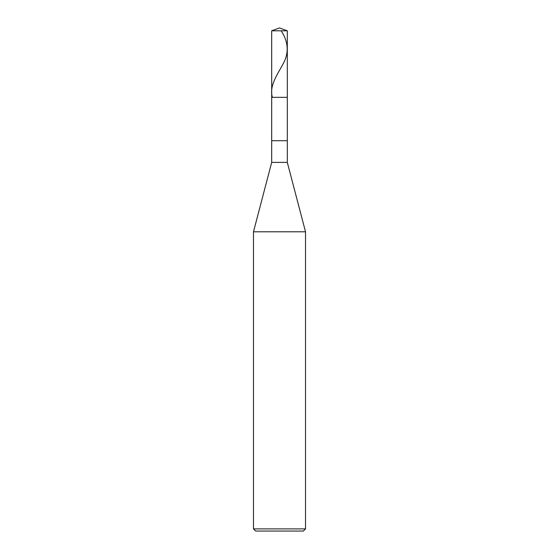<?xml version="1.0" encoding="UTF-8"?>
<svg xmlns="http://www.w3.org/2000/svg" width="559" height="559" viewBox="0 0 559 559"><rect width="100%" height="100%" fill="white"/><g stroke="black" fill="none" stroke-linecap="round" stroke-linejoin="round"><path stroke-width="0.84" d="M271.695 30.794L279.5 27.95L287.305 30.794L271.695 30.794L287.305 30.794L287.305 97.343L271.695 97.343L271.695 30.794L271.695 97.343L287.305 97.343L287.305 30.794L279.5 27.95L271.695 30.794M287.305 97.343L271.695 97.343L287.305 97.343L287.305 140.714L271.695 140.714L271.695 97.343L271.695 140.714L287.305 140.714L287.305 162.396L271.695 162.396L271.695 140.714L271.695 162.396L287.305 162.396L305.521 231.789L253.479 231.789L271.695 162.396L253.479 231.789L305.521 231.789L305.521 528.884L253.479 528.884L253.479 231.789L253.479 528.884L305.521 528.884L303.355 531.05L255.645 531.05L253.479 528.884L255.645 531.05L303.355 531.05L305.521 528.884L305.521 231.789L287.305 162.396L287.305 97.343M281.128 30.794C288.486 41.855 289.143 52.916 283.085 63.978C277.005 75.039 269.186 86.1 272.331 97.161"/></g></svg>
